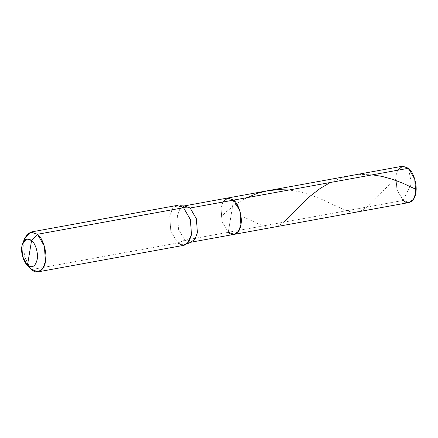 <?xml version="1.0" encoding="UTF-8"?>
<svg xmlns="http://www.w3.org/2000/svg" width="438" height="438" viewBox="0 0 438 438"><rect width="100%" height="100%" fill="white"/><g stroke="black" fill="none" stroke-linecap="round" stroke-linejoin="round"><path stroke-width="0.33" stroke-dasharray="2.19 1.64" d="M180.177 205.723L173.415 207.431L169.692 215.929L170.82 231.16L177.675 242.986L184.798 240.194L178.54 229.403L177.51 215.501L179.815 209.118L184.157 205.942L179.815 209.118L177.51 215.501L178.54 229.403L184.798 240.194L228.286 232.277L222.028 221.486L220.998 207.585L222.789 202.06L220.998 207.585L222.028 221.486L228.286 232.277L222.028 221.486L220.998 207.585L223.303 201.201L227.645 198.025L223.303 201.201L220.998 207.585L222.028 221.486L228.286 232.277L233.613 200.095L228.286 232.277L403.146 200.456L411.386 183.347L408.473 168.269L411.386 183.347L403.146 200.456L396.894 189.665L395.859 175.764L398.164 169.38L402.506 166.205M397.649 170.24L395.859 175.764L396.894 189.665L403.146 200.456L409.119 202.52M176.974 205.449L172.216 208.931L169.692 215.929L170.82 231.16L177.675 242.986L31.651 269.562L177.675 242.986L184.798 240.194L190.765 242.258L184.798 240.194L403.146 200.456M228.286 232.277L230.952 216.186L228.286 232.277L234.253 234.346M23.98 240.905L23.663 242.504L23.991 254.467L28.541 265.965M24.966 237.823L23.663 242.504L24.479 256.597L30.55 268.505M177.675 242.986L184.217 245.253M372.382 174.839L361.394 174.461L350.4 175.687L340.26 178.348L330.351 182.487M283.709 222.192L279.789 224.935L275.924 226.649L272.206 227.327L267.99 227.087L259.077 224.278L240.916 215.677M395.525 179.312L387.104 186.9L372.218 202.29L367.334 206.796L361.399 210.662L355.891 212.134L350.52 211.773L344.547 209.972L321.569 199.295L308.987 194.395L299.176 191.669L289.036 190.004M247.005 197.653L240.073 201.529L233.925 205.685L226.939 211.247L220.987 216.695"/><path stroke-width="0.66" d="M403.146 200.456C407.953 205.433 414.89 201.31 415.761 192.961C417.529 185.383 413.521 171.805 408.473 168.269L190.125 208.006L184.157 205.942L227.645 198.025L402.506 166.205L408.473 168.269L233.613 200.095C238.655 203.626 242.663 217.204 240.9 224.787C240.029 233.131 233.093 237.254 228.286 232.277L234.253 234.346L238.601 231.171L240.9 224.787L239.871 210.886L233.613 200.095L227.645 198.025L233.613 200.095L227.826 197.998L222.789 202.06L227.826 197.998L233.613 200.095L239.871 210.886L240.9 224.787L238.601 231.171L234.253 234.346L409.119 202.52L413.461 199.345L415.761 192.961L414.731 179.065L408.473 168.269L402.686 166.172L397.649 170.24M28.541 265.965L31.651 269.562L27.49 265.187L31.58 240.495C35.445 243.205 38.522 253.624 37.17 259.438C35.451 266.463 32.226 268.379 27.49 265.187L31.58 240.495L37.487 234.286L30.95 232.025L26.598 234.932L23.98 240.905M30.95 232.025L176.974 205.449L183.517 207.711L180.177 205.723L184.157 205.942L190.125 208.006L183.517 207.711L37.487 234.286L30.572 232.107L24.966 237.823L22.809 242.97L26.734 238.967L31.58 240.495C26.844 237.303 23.619 239.219 21.9 246.244C20.548 252.058 23.619 262.477 27.49 265.187L26.718 264.448L22.469 256.115L21.9 246.244L22.809 242.97M26.718 264.448L31.651 269.562L27.49 265.187C32.226 268.379 35.451 266.463 37.17 259.438C38.522 253.624 35.445 243.205 31.58 240.495L37.487 234.286L44.347 246.118L45.475 261.349L42.951 268.346L38.194 271.828L31.651 269.562C36.912 275.015 44.517 270.498 45.475 261.349C47.408 253.044 43.017 238.162 37.487 234.286L183.517 207.711L190.371 219.542L191.505 234.773L187.119 243.867L182.394 245.296L177.675 242.986M38.194 271.828L184.217 245.253L188.975 241.771L191.505 234.773L190.371 219.542L183.517 207.711L190.125 208.006L196.383 218.803L197.412 232.698L195.113 239.082L190.765 242.258L195.113 239.082L197.412 232.698L196.383 218.803L190.125 208.006L233.613 200.095C238.655 203.626 242.663 217.204 240.9 224.787C240.029 233.131 233.093 237.254 228.286 232.277M416.1 189.413L403.113 183.347L392.99 179.449L382.1 176.41L372.382 174.839M330.351 182.487L320.173 188.466L310.805 195.633L303.299 202.526L288.806 217.527L283.709 222.192M289.036 190.004L278.491 189.616L267.487 190.776L257.33 193.372L247.005 197.653M187.119 243.867L190.765 242.258L234.253 234.346"/></g></svg>
